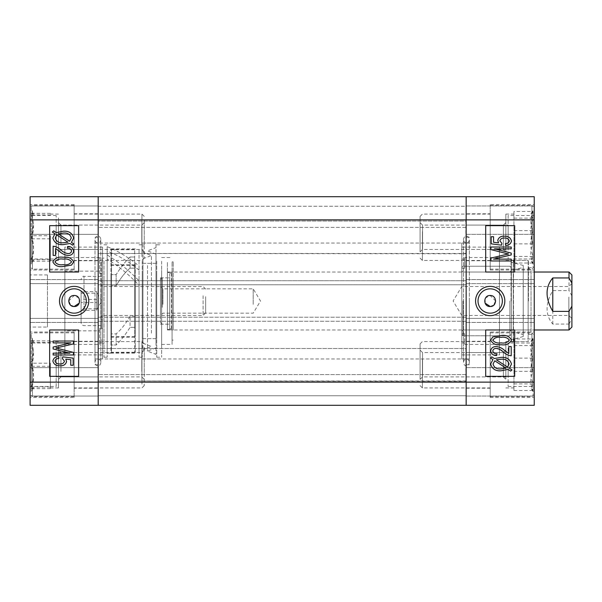 <?xml version="1.0" encoding="UTF-8"?>
<svg xmlns="http://www.w3.org/2000/svg" width="602" height="602" viewBox="0 0 602 602"><rect width="100%" height="100%" fill="white"/><g stroke="black" fill="none" stroke-linecap="round" stroke-linejoin="round"><path stroke-width="0.45" stroke-dasharray="3.01 2.26" d="M495.642 300.992L490.141 295.492L485.558 297.937L485.054 303.115M490.194 288.832A12.168 12.168 0 0 0 478.026 301A12.168 12.168 0 0 0 490.194 313.168A12.168 12.168 0 0 0 502.361 301A12.168 12.168 0 0 0 490.194 288.832M508.156 215.531L508.156 258.988L508.156 215.531L534.237 215.531L534.237 258.988L534.237 215.531M508.156 258.988L534.237 258.988M508.156 343.012L508.156 386.469L508.156 343.012L534.237 343.012L534.237 386.469L534.237 343.012M508.156 386.469L534.237 386.469M466.151 352.569L466.151 376.912L466.151 352.569L508.156 352.569L508.156 376.912L508.156 352.569M466.151 376.912L508.156 376.912M466.151 225.088L466.151 249.431L466.151 225.088L508.156 225.088L508.156 249.431L508.156 225.088M466.151 249.431L508.156 249.431M490.194 332.003L490.194 397.478L490.194 332.003L534.237 332.003L534.237 397.478L534.237 332.003M490.194 397.478L534.237 397.478M466.151 341.274L466.151 388.207L466.151 341.274L490.194 341.274L490.194 388.207L490.194 341.274M466.151 388.207L490.194 388.207M490.194 204.522L490.194 269.997L490.194 204.522L534.237 204.522L534.237 269.997L534.237 204.522M490.194 269.997L534.237 269.997M466.151 213.793L466.151 260.726L466.151 213.793L490.194 213.793L490.194 260.726L490.194 213.793M466.151 260.726L490.194 260.726M534.237 301L534.237 267.679L534.237 301M528.443 301L528.443 260.44L528.443 301M511.053 301L511.053 260.44L511.053 301M461.802 247.113L461.802 354.887L461.802 247.113L499.464 247.113L499.464 354.887L499.464 247.113M461.802 354.887L499.464 354.887M469.334 301L469.334 239.573C469.146 237.459 468.183 236.3 466.437 236.097C464.691 236.3 463.728 237.459 463.54 239.573L463.54 301L463.54 239.573C463.728 241.688 464.691 242.847 466.437 243.05C468.183 242.847 469.146 241.688 469.334 239.573L469.334 362.427C469.146 364.541 468.183 365.7 466.437 365.903C464.691 365.7 463.728 364.541 463.54 362.427C463.728 360.312 464.691 359.153 466.437 358.95C468.183 359.153 469.146 360.312 469.334 362.427L469.334 301M461.802 301L461.802 358.95L461.802 259.116L461.802 342.884L464.699 342.884L464.699 344.457L464.699 342.884L461.802 342.884L461.802 243.05L461.802 301M466.151 301L466.151 237.256L466.151 301M464.699 257.543L464.699 268.221L461.802 268.221L464.699 268.221L464.699 257.543L499.464 257.543L499.464 344.457L499.464 257.543M464.699 344.457L499.464 344.457M464.699 259.116L461.802 259.116L461.802 268.221L461.802 259.116L464.699 259.116M501.067 344.72C496.116 345.443 492.647 343.9 490.66 340.1L492.797 336.917L501.067 335.502C506.011 334.795 509.48 336.33 511.467 340.13C509.458 343.93 505.989 345.465 501.067 344.72M507.087 352.426L508.833 353.412L508.833 346.564L511.203 346.564L511.203 355.79C508.321 355.489 505.808 354.315 503.671 352.26L502.369 351.214M499.562 349.318L498.373 348.799M497.365 348.52L496.296 348.407C494.355 348.355 493.173 349.22 492.767 350.996C493.331 352.975 494.739 353.863 496.981 353.675L496.718 355.526C493.301 355.579 491.277 354.044 490.66 350.936C491.217 347.964 493.106 346.504 496.341 346.564C499.622 346.94 502.474 348.317 504.89 350.703M492.925 359.605L490.66 358.137L491.699 356.805L494.355 358.529L501.18 357.37C506.636 357.001 510.06 359.228 511.467 364.059L509.397 368.281L511.993 369.967L510.647 371.103L507.983 369.372L501.09 370.802C495.514 371.178 492.037 368.906 490.66 363.969L492.925 359.605M485.701 329.971L485.701 376.333L514.68 376.333L514.68 329.971L485.701 329.971M30.1 219.873L98.186 219.873L98.186 283.617L30.1 283.617L30.1 279.561L30.1 322.439L30.1 318.383L98.186 318.383L30.1 318.383L30.1 382.127L98.186 382.127L98.186 280.72L466.151 280.72L98.186 280.72L98.186 284.776L466.151 284.776L98.186 284.776L98.186 219.873L466.151 219.873L466.151 405.304L466.151 382.127L98.186 382.127L98.186 405.304L98.186 279.561L98.186 283.617L30.1 283.617L30.1 196.696L30.1 205.967L30.1 196.696L98.186 196.696L30.1 196.696L98.186 196.696L98.186 219.873L98.186 196.696L466.151 196.696L98.186 196.696L466.151 196.696L466.151 234.359L466.151 196.696L534.237 196.696L534.237 234.359L534.237 196.696L466.151 196.696L466.151 219.873L466.151 196.696L534.237 196.696L534.237 382.127L466.151 382.127L466.151 318.383L534.237 318.383L466.151 318.383L466.151 322.439L534.237 322.439L466.151 322.439L466.151 219.873L534.237 219.873M30.1 382.127L30.1 405.304L466.151 405.304L466.151 395.74L466.151 405.304L534.237 405.304L98.186 405.304L466.151 405.304L466.151 367.641L466.151 405.304L534.237 405.304L534.237 382.127M464.699 333.779L461.802 333.779L464.699 333.779L464.699 342.884L464.699 333.779M466.151 283.617L534.237 283.617L466.151 283.617M490.141 306.508L494.046 304.883M466.151 396.033L534.237 396.033L466.151 396.033M466.151 367.641L534.237 367.641L466.151 367.641M466.151 279.561L534.237 279.561L466.151 279.561M466.151 205.967L534.237 205.967L466.151 205.967M466.151 234.359L534.237 234.359L466.151 234.359M485.701 225.667L485.701 272.029L514.68 272.029L514.68 225.667L485.701 225.667M505.672 245.42L505.409 243.577C507.441 243.592 508.758 242.719 509.36 240.973C508.57 238.821 506.922 237.85 504.408 238.046C502.023 237.858 500.51 238.813 499.878 240.905L501.872 243.313L501.571 245.157L491.187 243.84L491.187 236.729L493.557 236.729L493.557 242.282L498.539 242.907L497.771 240.379C498.719 237.384 500.894 235.992 504.295 236.202C508.103 236.014 510.496 237.594 511.467 240.958C510.82 243.908 508.886 245.39 505.672 245.42M505.846 253.389L490.923 249.604L490.923 247.008L511.203 247.008L511.203 248.852L494.475 248.852L511.203 253.066L511.203 254.932L493.489 259.123L511.203 259.123L511.203 260.967L490.923 260.967L490.923 258.085L508.284 253.984M507.095 253.698L506.636 253.585M501.06 368.958L506.026 368.1L494.784 360.809L493.03 364.022C494.159 367.709 496.838 369.35 501.06 368.958M509.096 363.999C507.93 360.44 505.304 358.845 501.21 359.213L496.311 359.8L507.561 367.092L509.096 363.999M501.06 337.346C497.41 336.736 494.641 337.677 492.767 340.175C494.716 342.561 497.485 343.464 501.06 342.877C504.702 343.486 507.463 342.553 509.36 340.07C507.411 337.669 504.649 336.759 501.06 337.346M509.894 301L509.894 335.765L509.894 301M462.961 301L462.961 335.765L462.961 301M513.28 331.905L513.28 270.095L513.28 331.905L523.228 334.614L523.228 267.386L523.228 334.614M513.28 270.095L523.228 267.386M523.228 336.541L523.228 265.459L523.228 336.541L511.346 339.776L511.346 262.224L511.346 339.776M523.228 265.459L511.346 262.224M511.346 341.966L511.346 260.034L511.346 341.966L513.28 341.966L513.28 260.034L513.28 341.966L513.514 341.56L528.15 341.56L528.15 260.44L528.15 341.56M511.346 260.034L513.514 260.44L513.514 341.56L513.514 260.44L528.15 260.44M531.047 331.905L531.047 270.095L531.047 331.905L528.15 334.321L528.15 267.679L528.15 334.321M531.047 270.095L528.15 267.679M513.28 272.029L513.28 329.971L513.28 272.029L531.047 272.029L531.047 329.971L531.047 272.029M513.28 329.971L531.047 329.971M465.858 253.487L98.186 253.487L98.186 221.032L98.186 253.487L98.186 221.032L98.186 253.487L466.151 253.773L466.151 220.746L466.151 253.773L466.151 220.746L466.151 253.773L465.858 221.032L98.186 221.032L465.858 221.032L465.858 253.487L466.151 220.746L465.858 253.487M465.858 380.968L98.186 380.968L98.186 348.513L98.186 380.968L98.186 348.513L98.186 380.968L466.151 381.254L466.151 348.227L466.151 381.254L466.151 348.227L466.151 381.254L465.858 348.513L98.186 348.513L465.858 348.513L465.858 380.968L466.151 348.227L465.858 380.968M466.151 358.95L466.151 243.05L466.151 358.95L98.186 358.95L98.186 243.05L98.186 358.95M466.151 243.05L98.186 243.05M98.186 206.26L98.186 227.405L98.186 206.26L466.151 206.26L466.151 227.405L98.186 227.405L466.151 227.405L466.151 206.26L98.186 206.26M98.186 405.304L98.186 367.641L30.1 367.641L30.1 396.033L30.1 367.641L98.186 367.641L98.186 396.033L30.1 396.033L30.1 405.304L30.1 396.033L98.186 396.033L30.1 396.033L98.186 396.033L98.186 405.304L30.1 405.304L98.186 405.304M466.151 395.74L466.151 374.594L98.186 374.594L466.151 374.594L466.151 395.74L98.186 395.74L466.151 395.74M466.151 317.224L98.186 317.224L466.151 317.224M466.151 321.28L98.186 321.28L466.151 321.28M74.196 306.508L70.291 304.883M68.696 301.008L74.196 295.492L78.772 297.937L79.283 303.107M74.136 288.832A12.168 12.168 0 0 0 61.968 301A12.168 12.168 0 0 0 74.136 313.168A12.168 12.168 0 0 0 86.312 301A12.168 12.168 0 0 0 74.136 288.832M56.174 258.988L56.174 215.531L56.174 258.988L30.1 258.988L30.1 215.531L30.1 258.988M56.174 215.531L30.1 215.531M56.174 386.469L56.174 343.012L56.174 386.469L30.1 386.469L30.1 343.012L30.1 386.469M56.174 343.012L30.1 343.012M98.186 376.912L98.186 352.569L98.186 376.912L56.174 376.912L56.174 352.569L56.174 376.912M98.186 352.569L56.174 352.569M98.186 249.431L98.186 225.088L98.186 249.431L56.174 249.431L56.174 225.088L56.174 249.431M98.186 225.088L56.174 225.088M74.136 397.478L74.136 332.003L74.136 397.478L30.1 397.478L30.1 332.003L30.1 397.478M74.136 332.003L30.1 332.003M98.186 388.207L98.186 341.274L98.186 388.207L74.136 388.207L74.136 341.274L74.136 388.207M98.186 341.274L74.136 341.274M74.136 269.997L74.136 204.522L74.136 269.997L30.1 269.997L30.1 204.522L30.1 269.997M74.136 204.522L30.1 204.522M98.186 260.726L98.186 213.793L98.186 260.726L74.136 260.726L74.136 213.793L74.136 260.726M98.186 213.793L74.136 213.793M47.483 327.074L47.483 274.926L47.483 327.074L30.1 327.074L30.1 274.926L30.1 327.074M47.483 274.926L30.1 274.926M102.536 354.887L102.536 247.113L102.536 354.887L64.865 354.887L64.865 247.113L64.865 354.887M102.536 247.113L64.865 247.113M95.003 301L95.003 239.573C95.184 241.688 96.154 242.847 97.9 243.05C99.646 242.847 100.609 241.688 100.797 239.573L100.797 301L100.797 239.573C100.609 237.459 99.646 236.3 97.9 236.097C96.154 236.3 95.184 237.459 95.003 239.573L95.003 362.427C95.184 360.312 96.154 359.153 97.9 358.95C99.646 359.153 100.609 360.312 100.797 362.427C100.609 364.541 99.646 365.7 97.9 365.903C96.154 365.7 95.184 364.541 95.003 362.427L95.003 301M102.536 301L102.536 358.95L102.536 301M98.186 301L98.186 237.256L98.186 301M99.639 271.156L99.639 273.496L102.536 273.496L102.536 328.504L102.536 259.116L102.536 342.884L102.536 259.116L99.639 259.116L99.639 257.543L99.639 259.116L102.536 259.116L102.536 273.496L99.639 273.496L99.639 271.156L64.865 271.156L64.865 330.844L64.865 271.156M99.639 330.844L99.639 328.504L102.536 328.504L102.536 342.884L102.536 328.504L99.639 328.504L99.639 330.844L64.865 330.844M99.639 257.543L64.865 257.543L64.865 344.457L64.865 257.543M99.639 344.457L99.639 342.884L99.639 344.457L64.865 344.457M99.639 342.884L102.536 342.884L99.639 342.884L99.639 328.504L99.639 342.884M63.263 257.28C68.214 256.565 71.683 258.107 73.677 261.9L71.54 265.083L63.263 266.498C58.319 267.205 54.857 265.67 52.871 261.87C54.88 258.062 58.341 256.535 63.263 257.28M55.504 255.436L53.134 255.436L53.134 246.21C56.016 246.511 58.522 247.693 60.659 249.74C62.743 251.847 65.204 253.126 68.034 253.592C69.983 253.645 71.156 252.78 71.57 251.004C70.998 249.025 69.599 248.137 67.356 248.325L67.62 246.474C71.036 246.421 73.053 247.956 73.677 251.064C73.12 254.036 71.224 255.496 67.996 255.436C64.715 255.067 61.863 253.683 59.44 251.297L55.504 248.588L55.504 255.436M71.412 242.395L73.677 243.863L72.639 245.195L69.983 243.471L63.157 244.63C57.702 244.999 54.27 242.772 52.871 237.94L54.94 233.719L52.344 232.033L53.691 230.897L56.355 232.628L63.248 231.198C68.816 230.822 72.3 233.102 73.677 238.031L71.412 242.395M78.629 272.029L78.629 225.667L49.657 225.667L49.657 272.029L78.629 272.029M30.1 205.967L30.1 234.359L30.1 205.967L98.186 205.967L98.186 234.359L30.1 234.359L98.186 234.359L98.186 205.967L30.1 205.967M98.186 279.561L30.1 279.561L98.186 279.561M98.186 322.439L30.1 322.439L98.186 322.439M99.639 273.496L99.639 259.116L99.639 273.496M78.629 376.333L78.629 329.971L49.657 329.971L49.657 376.333L78.629 376.333M58.665 356.58L58.928 358.423C56.897 358.408 55.58 359.281 54.978 361.027C55.768 363.179 57.416 364.15 59.922 363.954C62.315 364.142 63.827 363.194 64.459 361.095L62.457 358.687L62.758 356.843L73.151 358.16L73.151 365.271L70.78 365.271L70.78 359.718L65.791 359.093L66.566 361.621C65.61 364.616 63.436 366.008 60.042 365.798C56.227 365.993 53.834 364.406 52.871 361.042C53.518 358.092 55.444 356.61 58.665 356.58M53.134 341.033L73.414 341.033L73.414 343.915L56.054 348.016L73.414 352.396L73.414 354.992L53.134 354.992L53.134 353.148L69.862 353.148L53.134 348.934L53.134 347.068L70.848 342.877L53.134 342.877L53.134 341.033M63.278 233.042L58.304 233.9L69.554 241.191L71.307 237.978C70.171 234.291 67.492 232.65 63.278 233.042M55.241 238.001C56.4 241.56 59.026 243.155 63.127 242.787L68.026 242.2L56.769 234.908L55.241 238.001M63.278 264.654C66.927 265.264 69.689 264.323 71.57 261.825C69.614 259.439 66.852 258.536 63.278 259.123C59.636 258.514 56.874 259.447 54.978 261.93C56.919 264.331 59.688 265.241 63.278 264.654M167.431 328.654L167.431 261.885L167.431 328.654M172.067 328.654L172.067 261.885L172.067 328.654M169.749 280.923L169.749 329.392L169.749 280.923M167.431 280.923L167.431 329.392L167.431 280.923M161.637 270.268L161.637 344.457L161.637 270.268M172.067 270.268L172.067 344.457L172.067 270.268M156.716 261.253L156.716 357.212L156.716 261.253M161.637 261.253L161.637 357.212L161.637 261.253M142.23 274.361L142.23 338.663L142.23 274.361M156.716 274.361L156.716 338.663L156.716 274.361M139.039 261.253L139.039 357.212L139.039 261.253M142.23 261.253L142.23 357.212L142.23 261.253M135.269 264.12L135.269 353.148L135.269 264.12M139.039 270.005L131.296 264.127C122.778 258.123 114.734 253.833 107.171 251.245L107.171 246.685C114.831 249.642 122.876 254.089 131.296 260.026L139.039 265.866L139.039 270.005L139.039 248.852L139.039 353.148L139.039 285.371C131.469 277.259 123.425 270.17 114.907 264.127L107.171 259.063L107.171 264.127L107.171 248.852L107.171 353.148L107.171 264.12L107.171 353.148L110.934 353.148L110.934 248.852L110.934 353.148M110.934 275.799L110.934 336.638L110.934 275.799M135.269 275.799L135.269 336.638L135.269 275.799M103.98 261.253L103.98 357.212L103.98 261.253M107.171 261.253L107.171 357.212L107.171 261.253M102.536 270.674L102.536 343.877L102.536 270.674M103.98 270.674L103.98 343.877L103.98 270.674M102.536 328.662L102.536 261.885L102.536 328.662M102.536 287.681L102.536 319.835L102.536 287.681M107.171 287.681L107.171 319.835L107.171 287.681M160.478 311.242L160.478 286.514L160.478 311.242M102.536 311.242L102.536 286.514L102.536 311.242M169.749 317.389L169.749 277.823L169.749 317.389M160.478 317.389L160.478 277.823L160.478 317.389M134.69 327.368L134.69 249.717L134.69 257.016L130.055 257.016C125.419 261.441 120.784 267.311 116.148 274.632L111.513 274.632L111.513 285.762L116.148 285.762C120.784 277.815 125.419 271.938 130.055 268.146L134.69 268.146L134.69 352.283L134.69 316.238L130.055 316.238C125.419 324.185 120.784 330.062 116.148 333.854L111.513 333.854L111.513 249.717L111.513 337.218L111.513 264.782L111.513 285.762L116.148 285.762L116.148 274.632L111.513 274.632L111.513 352.283L111.513 344.984L116.148 344.984C120.784 340.559 125.419 334.689 130.055 327.368L134.69 327.368L134.69 264.782L134.69 337.218L134.69 316.238L130.055 316.238C125.419 324.185 120.784 330.062 116.148 333.854L111.513 333.854L111.513 344.984L116.148 344.984L116.148 333.854L116.148 344.984C120.784 340.559 125.419 334.689 130.055 327.368L130.055 316.238L130.055 327.368L134.69 327.368M130.055 268.146L130.055 257.016C125.419 261.441 120.784 267.311 116.148 274.632L116.148 285.762C120.784 277.815 125.419 271.938 130.055 268.146L134.69 268.146L134.69 257.016L130.055 257.016L130.055 268.146M139.039 265.866L139.039 280.81C131.371 272.932 123.327 266.001 114.907 260.026L107.171 254.924L107.171 259.063M107.171 246.685L107.171 254.924M107.171 251.245L107.171 353.148L135.269 353.148M139.039 280.81L139.039 285.371M173.225 328.654L173.225 261.885L173.225 328.654M173.225 280.517L173.225 329.971L173.225 280.517M167.431 280.517L167.431 329.971L167.431 280.517M101.377 328.654L101.377 261.885L101.377 328.654M101.377 287.681L101.377 319.835L101.377 287.681M142.952 330.859L142.952 258.77L142.952 330.859M151.426 333.162L151.426 255.511L151.426 333.162M142.952 266.535L142.952 349.747L142.952 266.535M142.952 341.974L142.952 243.05L142.952 341.974M155.986 341.974L155.986 243.05L155.986 341.974M155.986 263.255L155.986 354.382L155.986 263.255M147.513 265.557L147.513 351.124L147.513 265.557M155.986 334.133L155.986 254.134L155.986 334.133M155.986 274.369L155.986 338.663L155.986 274.369M142.952 274.369L142.952 338.663L142.952 274.369M160.478 295.138L160.478 322.439L160.478 295.138M162.216 307.336L162.216 277.823L162.216 307.336M169.749 327.195L169.749 273.767L169.749 327.195M171.487 273.127L171.487 329.971L171.487 273.127M160.478 304.996L160.478 286.371L160.478 304.996M162.939 304.326L162.939 288.832L162.939 304.326M253.194 304.326L253.194 288.832L253.194 304.326M571.9 296.207L571.9 318.526L571.9 296.207M568.86 297.042L568.86 315.486L568.86 297.042M461.802 297.042L461.802 315.486L461.802 297.042M169.749 307.336L169.749 277.823L169.749 307.336M571.9 327.074L571.9 274.926M569.003 272.029L569.003 290.615L552.779 290.615C545.171 303.844 545.171 314.989 552.779 324.057L569.003 324.057L569.003 329.971M569.003 324.057L571.9 318.827M571.9 295.845L569.003 290.615M552.779 324.057L552.779 290.615M533.079 211.49L533.079 264.022L533.079 211.49L531.235 213.341L530.761 214.801L533.079 218.105C530.038 226.661 530.038 235.254 533.079 243.87C530.038 250.236 530.038 256.618 533.079 263.029L531.235 261.178L533.079 256.414C530.038 247.851 530.038 239.265 533.079 230.641C530.038 224.283 530.038 217.901 533.079 211.49L513.95 211.49L513.95 263.029L513.95 211.49M420.083 242.418L420.083 216.396L420.083 242.418M422.401 231.529L422.401 260.44L422.401 231.529M533.079 229.671L533.079 267.973L533.079 229.671M505.838 251.433L505.838 222.627L505.838 251.433M503.377 249.047L503.377 225.088L503.377 249.047M422.544 249.047L422.544 225.088L422.544 249.047M420.083 251.433L420.083 222.627L420.083 251.433M505.838 242.99L505.838 214.079L505.838 242.99M490.194 229.385L490.194 269.132L490.194 229.385M490.194 231.529L490.194 260.44L490.194 231.529M513.95 218.105L533.079 218.105M513.95 243.87L533.079 243.87M513.95 263.029L533.079 263.029M513.95 256.414L533.079 256.414M513.95 230.641L533.079 230.641M31.259 235.728L31.259 264.022L31.259 235.728L33.577 224.538L31.259 213.349L33.554 214.041L31.259 214.884C34.299 222.823 34.299 230.792 31.259 238.791C34.299 246.263 34.299 253.72 31.259 261.163L33.554 260.478L31.259 259.635C34.299 251.696 34.299 243.727 31.259 235.728L50.38 235.728L50.38 261.163L50.38 235.728M144.254 219.82L144.254 258.123L144.254 219.82M141.937 256.633L141.937 214.079L141.937 256.633M31.259 262.931L31.259 206.546L31.259 262.931M58.492 245.285L58.492 222.627L58.492 245.285M60.96 243.938L60.96 225.088L60.96 243.938M141.794 243.938L141.794 225.088L141.794 243.938M144.254 245.285L144.254 222.627L144.254 245.285M58.492 217.879L58.492 260.44L58.492 217.879M74.136 263.902L74.136 205.387L74.136 263.902M74.136 256.633L74.136 214.079L74.136 256.633M50.38 213.349L31.259 213.349M50.38 214.884L31.259 214.884M50.38 238.791L31.259 238.791M50.38 261.163L31.259 261.163M50.38 259.635L31.259 259.635M31.259 363.209L31.259 391.503L31.259 363.209L33.577 352.019L31.259 340.837L33.554 341.522L31.259 342.365C34.299 350.304 34.299 358.273 31.259 366.272C34.299 373.744 34.299 381.201 31.259 388.651L33.554 387.959L31.259 387.116C34.299 379.177 34.299 371.208 31.259 363.209L50.38 363.209L50.38 388.651L50.38 363.209M144.254 347.301L144.254 385.604L144.254 347.301M141.937 384.121L141.937 341.56L141.937 384.121M31.259 390.42L31.259 334.027L31.259 390.42M58.492 372.773L58.492 350.108L58.492 372.773M60.96 371.419L60.96 352.569L60.96 371.419M141.794 371.419L141.794 352.569L141.794 371.419M144.254 372.773L144.254 350.108L144.254 372.773M58.492 345.367L58.492 387.921L58.492 345.367M74.136 391.383L74.136 332.868L74.136 391.383M74.136 384.121L74.136 341.56L74.136 384.121M50.38 340.837L31.259 340.837M50.38 342.365L31.259 342.365M50.38 366.272L31.259 366.272M50.38 388.651L31.259 388.651M50.38 387.116L31.259 387.116M533.079 338.971L533.079 391.503L533.079 338.971L531.235 340.822L530.761 342.282L533.079 345.586C530.038 354.149 530.038 362.735 533.079 371.359C530.038 377.717 530.038 384.099 533.079 390.51L531.235 388.659L533.079 383.895C530.038 375.339 530.038 366.746 533.079 358.13C530.038 351.764 530.038 345.382 533.079 338.971L513.95 338.971L513.95 390.51L513.95 338.971M420.083 369.899L420.083 343.877L420.083 369.899M422.401 359.01L422.401 387.921L422.401 359.01M533.079 357.152L533.079 395.454L533.079 357.152M505.838 378.921L505.838 350.108L505.838 378.921M503.377 376.536L503.377 352.569L503.377 376.536M422.544 376.536L422.544 352.569L422.544 376.536M420.083 378.921L420.083 350.108L420.083 378.921M505.838 370.471L505.838 341.56L505.838 370.471M490.194 356.866L490.194 396.613L490.194 356.866M490.194 359.01L490.194 387.921L490.194 359.01M513.95 345.586L533.079 345.586M513.95 371.359L533.079 371.359M513.95 390.51L533.079 390.51M513.95 383.895L533.079 383.895M513.95 358.13L533.079 358.13M81.089 310.354L96.741 310.354L96.741 292.309L96.741 302.535L81.089 302.535L81.089 310.354L81.089 291.646L81.089 302.535M81.089 293.136L81.089 322.732L81.089 293.136M101.377 306.659L101.377 285.356L101.377 306.659M205.681 296.688L205.681 312.905L205.681 296.688M203.1 295.755L203.1 315.486L203.1 295.755M101.377 292.09L101.377 325.629L101.377 292.09M96.741 310.354L96.741 302.535M81.089 293.174L96.741 293.174L96.741 309.691L96.741 299.465L81.089 299.465M96.741 293.174L96.741 291.646L81.089 291.646M96.741 291.646L96.741 299.465M96.741 308.826L81.089 308.826M531.92 245.134L531.92 205.387L531.92 245.134M32.418 210.617L32.418 269.132L32.418 210.617M32.418 338.098L32.418 396.613L32.418 338.098M531.92 372.615L531.92 332.868L531.92 372.615M83.987 309.91L83.987 276.371L83.987 309.91M102.536 295.755L102.536 315.486L102.536 295.755M528.443 267.679L534.237 267.679M511.053 260.44L528.443 260.44M469.334 358.95L461.802 358.95M469.334 237.256L466.151 237.256M464.699 266.234L511.053 266.234M464.699 335.765L511.053 335.765M469.334 364.744L466.151 364.744M469.334 243.05L461.802 243.05M511.053 341.56L528.443 341.56M528.443 334.321L534.237 334.321M463.54 301L463.54 362.427L463.54 301M511.053 334.607L509.894 335.765L462.961 335.765L461.802 334.607M461.802 270.87L462.961 272.029L509.894 272.029L511.053 270.87M461.802 267.393L462.961 266.234L509.894 266.234L511.053 267.393M461.802 331.13L462.961 329.971L509.894 329.971L511.053 331.13M95.003 358.95L102.536 358.95M95.003 237.256L98.186 237.256M95.003 364.744L98.186 364.744M95.003 243.05L102.536 243.05M100.797 301L100.797 362.427L100.797 301M172.067 340.115L173.225 340.115M169.749 272.608L167.431 272.608M161.637 257.543L172.067 257.543M156.716 244.788L161.637 244.788M142.23 263.337L156.716 263.337M139.039 244.788L142.23 244.788M135.269 248.852L110.934 248.852M110.934 265.362L135.269 265.362M103.98 244.788L107.171 244.788M102.536 258.123L103.98 258.123M102.536 340.115L101.377 340.115M102.536 282.165L101.377 282.165M205.681 312.905L203.1 315.486L102.536 315.486L160.478 315.486M160.478 324.177L169.749 324.177L162.216 324.177L160.478 322.439M160.478 277.823L169.749 277.823L162.216 277.823L160.478 279.561M205.681 289.095L203.1 286.514L102.536 286.514L160.478 286.514M102.536 319.835L101.377 319.835M102.536 261.885L101.377 261.885M102.536 343.877L103.98 343.877M103.98 357.212L107.171 357.212M110.934 336.638L135.269 336.638M139.039 357.212L142.23 357.212M142.23 338.663L156.716 338.663M156.716 357.212L161.637 357.212M161.637 344.457L172.067 344.457M169.749 329.392L167.431 329.392M172.067 261.885L173.225 261.885M134.69 264.782L111.513 264.782M134.69 249.717L111.513 249.717M134.69 337.218L111.513 337.218M134.69 352.283L111.513 352.283M139.039 243.05L107.171 243.05M139.039 358.95L107.171 358.95M167.431 329.971L173.225 329.971M167.431 272.029L173.225 272.029M142.952 258.77L151.426 255.511L142.952 252.253M142.952 343.23L151.426 346.489L142.952 349.747M142.952 243.05L155.986 243.05M155.986 347.866L147.513 351.124L155.986 354.382M155.986 254.134L147.513 250.876L155.986 247.618M142.952 338.663L155.986 338.663M142.952 263.337L155.986 263.337M142.952 358.95L155.986 358.95M169.749 273.767L171.487 272.029L534.237 272.029M160.478 286.371L162.939 288.832L253.194 288.832L260.508 301L253.194 313.168L162.939 313.168L160.478 315.629M571.9 283.474L568.86 286.514L461.802 286.514L453.095 301L461.802 315.486L568.86 315.486L571.9 318.526M169.749 328.233L171.487 329.971L534.237 329.971M531.235 213.341L533.079 210.497M420.083 258.123L422.401 260.44L490.194 260.44M490.194 269.132L531.92 269.132L533.079 267.973M420.083 251.892L422.544 249.431L503.377 249.431L505.838 251.892M505.838 214.079L513.95 214.079M420.083 216.396L422.401 214.079L490.194 214.079M490.194 205.387L531.92 205.387L533.079 206.546M505.838 260.44L513.95 260.44M505.838 222.627L503.377 225.088L422.544 225.088L420.083 222.627M531.235 261.178L533.079 264.022M144.254 258.123L141.937 260.44L74.136 260.44M74.136 269.132L32.418 269.132L31.259 267.973M144.254 222.627L141.794 225.088L60.96 225.088L58.492 222.627M58.492 214.079L50.38 214.079M144.254 216.396L141.937 214.079L74.136 214.079M74.136 205.387L32.418 205.387L31.259 206.546M58.492 260.44L50.38 260.44M58.492 251.892L60.96 249.431L141.794 249.431L144.254 251.892M33.554 260.478L31.259 264.022M33.554 214.041L31.259 210.497M144.254 385.604L141.937 387.921L74.136 387.921M74.136 396.613L32.418 396.613L31.259 395.454M144.254 350.108L141.794 352.569L60.96 352.569L58.492 350.108M58.492 341.56L50.38 341.56M144.254 343.877L141.937 341.56L74.136 341.56M74.136 332.868L32.418 332.868L31.259 334.027M58.492 387.921L50.38 387.921M58.492 379.373L60.96 376.912L141.794 376.912L144.254 379.373M33.554 387.959L31.259 391.503M33.554 341.522L31.259 337.978M531.235 340.822L533.079 337.978M420.083 385.604L422.401 387.921L490.194 387.921M490.194 396.613L531.92 396.613L533.079 395.454M420.083 379.373L422.544 376.912L503.377 376.912L505.838 379.373M505.838 341.56L513.95 341.56M420.083 343.877L422.401 341.56L490.194 341.56M490.194 332.868L531.92 332.868L533.079 334.027M505.838 387.921L513.95 387.921M505.838 350.108L503.377 352.569L422.544 352.569L420.083 350.108M531.235 388.659L533.079 391.503M96.741 309.691L101.761 301L96.741 292.309M101.377 325.629L83.987 325.629C82.233 325.456 81.262 324.493 81.089 322.732M102.536 286.514L101.377 285.356M101.377 276.371L83.987 276.371C83.362 275.754 82.399 276.717 81.089 279.268M102.536 315.486L101.377 316.644"/><path stroke-width="0.9" d="M490.141 306.508C483.037 306.847 483.037 295.168 490.141 295.492L490.194 295.492C497.229 295.236 497.229 306.764 490.194 306.508L485.054 303.115M490.194 286.371A14.629 14.629 0 0 0 475.565 301A14.629 14.629 0 0 0 490.194 315.629A14.629 14.629 0 0 0 504.83 301A14.629 14.629 0 0 0 490.194 286.371M490.194 288.832A12.168 12.168 0 0 0 478.026 301A12.168 12.168 0 0 0 490.194 313.168A12.168 12.168 0 0 0 502.361 301A12.168 12.168 0 0 0 490.194 288.832M502.369 351.214L500.27 349.724M500.074 349.604L499.562 349.318M498.373 348.799L497.365 348.52M504.89 350.703L508.833 353.412L508.833 346.564L511.203 346.564L511.203 355.79C508.321 355.489 505.808 354.315 503.671 352.26C501.586 350.153 499.126 348.867 496.296 348.407C494.355 348.355 493.173 349.22 492.767 350.996C493.331 352.975 494.739 353.863 496.981 353.675L496.718 355.526C493.301 355.579 491.277 354.044 490.66 350.936C491.217 347.964 493.106 346.504 496.341 346.564C499.622 346.94 502.474 348.317 504.89 350.703L505.996 351.598M506.244 351.786L507.087 352.426M534.237 196.696L534.237 405.304L466.151 405.304L466.151 196.696L534.237 196.696M485.701 329.971L485.701 376.333L514.68 376.333L514.68 329.971L485.701 329.971M485.701 225.667L485.701 272.029L514.68 272.029L514.68 225.667L485.701 225.667M494.046 304.883L495.642 300.992M508.284 253.984L490.923 249.604L490.923 247.008L511.203 247.008L511.203 248.852L494.475 248.852L511.203 253.066L511.203 254.932L493.489 259.123L511.203 259.123L511.203 260.967L490.923 260.967L490.923 258.085L508.284 253.984L507.095 253.698M506.636 253.585L505.846 253.389M492.925 359.605L490.66 358.137L491.699 356.805L494.355 358.529L501.18 357.37C506.636 357.001 510.06 359.228 511.467 364.059L509.397 368.281L511.993 369.967L510.647 371.103L507.983 369.372L501.09 370.802C495.514 371.178 492.037 368.906 490.66 363.969L492.925 359.605M501.06 368.958L506.026 368.1L494.784 360.809L493.03 364.022C494.159 367.709 496.838 369.35 501.06 368.958M509.096 363.999C507.93 360.44 505.304 358.845 501.21 359.213L496.311 359.8L507.561 367.092L509.096 363.999M501.067 344.72C496.116 345.443 492.647 343.9 490.66 340.1L492.797 336.917L501.067 335.502C506.011 334.795 509.48 336.33 511.467 340.13C509.458 343.93 505.989 345.465 501.067 344.72M501.06 337.346C497.41 336.736 494.641 337.677 492.767 340.175C494.716 342.561 497.485 343.464 501.06 342.877C504.702 343.486 507.463 342.553 509.36 340.07C507.411 337.669 504.649 336.759 501.06 337.346M511.467 240.958C510.82 243.908 508.886 245.39 505.672 245.42L505.409 243.577C507.441 243.592 508.758 242.719 509.36 240.973C508.57 238.821 506.922 237.85 504.408 238.046C502.023 237.858 500.51 238.813 499.878 240.905L501.872 243.313L501.571 245.157L491.187 243.84L491.187 236.729L493.557 236.729L493.557 242.282L498.539 242.907L497.771 240.379C498.719 237.384 500.894 235.992 504.295 236.202C508.103 236.014 510.496 237.594 511.467 240.958M98.186 405.304L98.186 219.873L98.186 405.304L30.1 405.304L30.1 196.696L466.151 196.696L466.151 405.304L98.186 405.304M534.237 219.873L98.186 219.873L98.186 196.696L98.186 219.873L30.1 219.873M74.196 306.508L74.136 306.508C67.115 306.779 67.108 295.236 74.136 295.492L74.196 295.492C81.3 295.168 81.3 306.832 74.196 306.508L79.283 303.107M70.291 304.883L68.696 301.008M74.136 286.371A14.629 14.629 0 0 0 59.508 301A14.629 14.629 0 0 0 74.136 315.629A14.629 14.629 0 0 0 88.772 301A14.629 14.629 0 0 0 74.136 286.371M74.136 288.832A12.168 12.168 0 0 0 61.968 301A12.168 12.168 0 0 0 74.136 313.168A12.168 12.168 0 0 0 86.312 301A12.168 12.168 0 0 0 74.136 288.832M78.629 272.029L78.629 225.667L49.657 225.667L49.657 272.029L78.629 272.029M78.629 376.333L78.629 329.971L49.657 329.971L49.657 376.333L78.629 376.333M71.412 242.395L73.677 243.863L72.639 245.195L69.983 243.471L63.157 244.63C57.702 244.999 54.27 242.772 52.871 237.94L54.94 233.719L52.344 232.033L53.691 230.897L56.355 232.628L63.248 231.198C68.816 230.822 72.3 233.102 73.677 238.031L71.412 242.395M63.278 233.042L58.304 233.9L69.554 241.191L71.307 237.978C70.171 234.291 67.492 232.65 63.278 233.042M55.241 238.001C56.4 241.56 59.026 243.155 63.127 242.787L68.026 242.2L56.769 234.908L55.241 238.001M55.504 248.588L55.504 255.436L53.134 255.436L53.134 246.21C56.016 246.511 58.522 247.693 60.659 249.74C62.743 251.847 65.204 253.126 68.034 253.592C69.983 253.645 71.156 252.78 71.57 251.004C70.998 249.025 69.599 248.137 67.356 248.325L67.62 246.474C71.036 246.421 73.053 247.956 73.677 251.064C73.12 254.036 71.224 255.496 67.996 255.436C64.715 255.067 61.863 253.683 59.44 251.297L55.504 248.588M63.263 257.28C68.214 256.565 71.683 258.107 73.677 261.9L71.54 265.083L63.263 266.498C58.319 267.205 54.857 265.67 52.871 261.87C54.88 258.062 58.341 256.535 63.263 257.28M63.278 264.654C66.927 265.264 69.689 264.323 71.57 261.825C69.614 259.439 66.852 258.536 63.278 259.123C59.636 258.514 56.874 259.447 54.978 261.93C56.919 264.331 59.688 265.241 63.278 264.654M53.134 342.877L53.134 341.033L73.414 341.033L73.414 343.915L56.054 348.016L73.414 352.396L73.414 354.992L53.134 354.992L53.134 353.148L69.862 353.148L53.134 348.934L53.134 347.068L70.848 342.877L53.134 342.877M52.871 361.042C53.518 358.092 55.444 356.61 58.665 356.58L58.928 358.423C56.897 358.408 55.58 359.281 54.978 361.027C55.768 363.179 57.416 364.15 59.922 363.954C62.315 364.142 63.827 363.194 64.459 361.095L62.457 358.687L62.758 356.843L73.151 358.16L73.151 365.271L70.78 365.271L70.78 359.718L65.791 359.093L66.566 361.621C65.61 364.616 63.436 366.008 60.042 365.798C56.227 365.993 53.834 364.406 52.871 361.042M569.003 272.029L571.9 274.926L571.9 327.074L569.003 329.971L569.003 311.385L552.779 311.385C545.171 298.156 545.171 287.011 552.779 277.943L569.003 277.943L569.003 272.029L534.237 272.029M569.003 277.943L571.9 283.173M571.9 306.155L569.003 311.385M552.779 277.943L552.779 311.385M30.1 382.127L534.237 382.127M534.237 329.971L569.003 329.971"/></g></svg>
